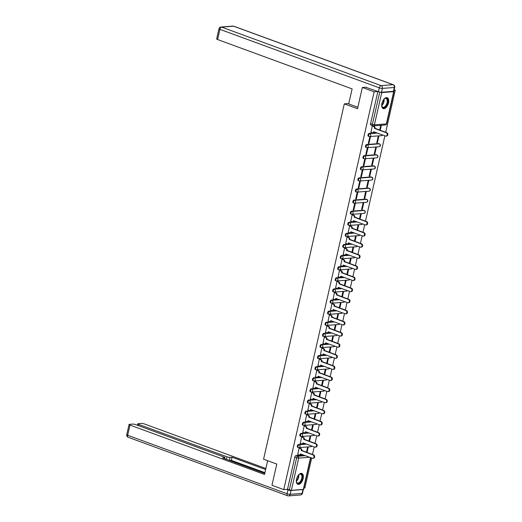 <?xml version="1.0" encoding="UTF-8"?>
<svg xmlns="http://www.w3.org/2000/svg" width="522" height="522" viewBox="0 0 522 522"><rect width="100%" height="100%" fill="white"/><g stroke="black" fill="none" stroke-linecap="round" stroke-linejoin="round"><path stroke-width="0.78" d="M306.081 443.889L298.519 444.47A1.488 0.79 110.2 0 0 297.351 445.958A1.488 0.79 110.2 0 0 297.684 447.295L298.33 447.53A1.488 0.79 -69.8 0 1 298.003 446.199A1.488 0.79 -69.8 0 1 299.171 444.711L306.734 444.131M308.606 432.777L301.044 433.358A1.488 0.79 110.2 0 0 299.876 434.852A1.488 0.79 110.2 0 0 300.202 436.183L300.855 436.425A1.488 0.79 -69.8 0 1 300.528 435.087A1.488 0.79 -69.8 0 1 301.696 433.599L309.259 433.019M311.125 421.672L303.569 422.252A1.488 0.79 110.2 0 0 302.401 423.74A1.488 0.79 110.2 0 0 302.727 425.078L303.38 425.313A1.488 0.79 -69.8 0 1 303.047 423.981A1.488 0.79 -69.8 0 1 304.215 422.487L311.778 421.906M313.65 410.56L306.088 411.14A1.488 0.79 110.2 0 0 304.92 412.628A1.488 0.79 110.2 0 0 305.253 413.966L305.905 414.207A1.488 0.79 -69.8 0 1 305.572 412.869A1.488 0.79 -69.8 0 1 306.74 411.382L314.303 410.801M316.175 399.454L308.613 400.035A1.488 0.79 110.2 0 0 307.445 401.522A1.488 0.79 110.2 0 0 307.778 402.853L308.43 403.095A1.488 0.79 -69.8 0 1 308.097 401.757A1.488 0.79 -69.8 0 1 309.265 400.27L316.828 399.689M318.701 388.342L311.138 388.923A1.488 0.79 110.2 0 0 309.97 390.41A1.488 0.79 110.2 0 0 310.303 391.748L310.955 391.983A1.488 0.79 -69.8 0 1 310.623 390.652A1.488 0.79 -69.8 0 1 311.791 389.164L319.353 388.583M321.226 377.23L313.663 377.811A1.488 0.79 110.2 0 0 312.495 379.305A1.488 0.79 110.2 0 0 312.822 380.636L313.474 380.877A1.488 0.79 -69.8 0 1 313.148 379.54A1.488 0.79 -69.8 0 1 314.316 378.052L321.878 377.471M323.751 366.124L316.188 366.705A1.488 0.79 110.2 0 0 315.02 368.193A1.488 0.79 110.2 0 0 315.347 369.53L315.999 369.765A1.488 0.79 -69.8 0 1 315.673 368.434A1.488 0.79 -69.8 0 1 316.841 366.946L324.397 366.366M326.27 355.012L318.707 355.593A1.488 0.79 110.2 0 0 317.539 357.081A1.488 0.79 110.2 0 0 317.872 358.418L318.524 358.66A1.488 0.79 -69.8 0 1 318.192 357.322A1.488 0.79 -69.8 0 1 319.36 355.834L326.922 355.254M328.795 343.907L321.232 344.487A1.488 0.79 110.2 0 0 320.064 345.975A1.488 0.79 110.2 0 0 320.397 347.306L321.05 347.548A1.488 0.79 -69.8 0 1 320.717 346.216A1.488 0.79 -69.8 0 1 321.885 344.722L329.447 344.142M331.32 332.795L323.757 333.375A1.488 0.79 110.2 0 0 322.589 334.863A1.488 0.79 110.2 0 0 322.922 336.201L323.575 336.436A1.488 0.79 -69.8 0 1 323.242 335.104A1.488 0.79 -69.8 0 1 324.41 333.617L331.972 333.036M333.845 321.683L326.283 322.263A1.488 0.79 110.2 0 0 325.115 323.757A1.488 0.79 110.2 0 0 325.447 325.089L326.093 325.33A1.488 0.79 -69.8 0 1 325.767 323.992A1.488 0.79 -69.8 0 1 326.935 322.505L334.498 321.924M336.37 310.577L328.808 311.158A1.488 0.79 110.2 0 0 327.64 312.645A1.488 0.79 110.2 0 0 327.966 313.983L328.619 314.218A1.488 0.79 -69.8 0 1 328.292 312.887A1.488 0.79 -69.8 0 1 329.46 311.399L337.023 310.818M338.889 299.465L331.333 300.046A1.488 0.79 110.2 0 0 330.165 301.54A1.488 0.79 110.2 0 0 330.491 302.871L331.144 303.112A1.488 0.79 -69.8 0 1 330.811 301.775A1.488 0.79 -69.8 0 1 331.979 300.287L339.541 299.706M341.414 288.359L333.852 288.94A1.488 0.79 110.2 0 0 332.684 290.428A1.488 0.79 110.2 0 0 333.016 291.759L333.669 292A1.488 0.79 -69.8 0 1 333.336 290.669A1.488 0.79 -69.8 0 1 334.504 289.175L342.067 288.594M343.939 277.247L336.377 277.828A1.488 0.79 110.2 0 0 335.209 279.316A1.488 0.79 110.2 0 0 335.542 280.653L336.194 280.895A1.488 0.79 -69.8 0 1 335.861 279.557A1.488 0.79 -69.8 0 1 337.029 278.069L344.592 277.489M346.464 266.142L338.902 266.722A1.488 0.79 110.2 0 0 337.734 268.21A1.488 0.79 110.2 0 0 338.067 269.541L338.719 269.783A1.488 0.79 -69.8 0 1 338.387 268.445A1.488 0.79 -69.8 0 1 339.554 266.957L347.117 266.377M348.99 255.03L341.427 255.61A1.488 0.79 110.2 0 0 340.259 257.098A1.488 0.79 110.2 0 0 340.585 258.436L341.238 258.671A1.488 0.79 -69.8 0 1 340.912 257.339A1.488 0.79 -69.8 0 1 342.08 255.852L349.642 255.271M351.515 243.918L343.952 244.498A1.488 0.79 110.2 0 0 342.784 245.992A1.488 0.79 110.2 0 0 343.111 247.324L343.763 247.565A1.488 0.79 -69.8 0 1 343.437 246.227A1.488 0.79 -69.8 0 1 344.605 244.74L352.161 244.159M354.033 232.812L346.471 233.393A1.488 0.79 110.2 0 0 345.303 234.88A1.488 0.79 110.2 0 0 345.636 236.218L346.288 236.453A1.488 0.79 -69.8 0 1 345.956 235.122A1.488 0.79 -69.8 0 1 347.123 233.628L354.686 233.047M356.559 221.7L348.996 222.281A1.488 0.79 110.2 0 0 347.828 223.768A1.488 0.79 110.2 0 0 348.161 225.106L348.813 225.347A1.488 0.79 -69.8 0 1 348.481 224.01A1.488 0.79 -69.8 0 1 349.649 222.522L357.211 221.941M363.462 210.255L351.521 211.175A1.488 0.79 110.2 0 0 350.353 212.663A1.488 0.79 110.2 0 0 350.686 213.994L351.339 214.235A1.488 0.79 -69.8 0 1 351.006 212.898A1.488 0.79 -69.8 0 1 352.174 211.41L364.115 210.496A1.488 0.79 -69.8 0 1 364.304 210.523L363.651 210.281A1.488 0.79 110.2 0 0 363.462 210.255L364.115 210.496A1.488 1.227 -94.4 0 1 363.906 213.407A1.488 1.488 0 0 0 364.304 210.523M365.987 199.143L354.046 200.063A1.488 0.79 110.2 0 0 352.879 201.551A1.488 0.79 110.2 0 0 353.211 202.888L353.864 203.123A1.488 0.79 -69.8 0 1 353.531 201.792A1.488 0.79 -69.8 0 1 354.699 200.304L366.64 199.384A1.488 0.79 -69.8 0 1 366.829 199.411L366.176 199.169A1.488 0.79 110.2 0 0 365.987 199.143L366.64 199.384A1.488 1.227 -94.4 0 1 366.431 202.295A1.488 1.488 0 0 0 366.829 199.411M368.512 188.037L356.572 188.951A1.488 0.79 110.2 0 0 355.404 190.445A1.488 0.79 110.2 0 0 355.73 191.776L356.382 192.018A1.488 0.79 -69.8 0 1 356.056 190.68A1.488 0.79 -69.8 0 1 357.224 189.192L369.165 188.279A1.488 0.79 -69.8 0 1 369.354 188.298L368.702 188.064A1.488 0.79 110.2 0 0 368.512 188.037L369.165 188.279A1.488 1.227 -94.4 0 1 368.956 191.189A1.488 1.488 0 0 0 369.354 188.298M371.038 176.925L359.097 177.845A1.488 0.79 110.2 0 0 357.929 179.333A1.488 0.79 110.2 0 0 358.255 180.671L358.908 180.906A1.488 0.79 -69.8 0 1 358.575 179.575A1.488 0.79 -69.8 0 1 359.743 178.087L371.69 177.167A1.488 0.79 -69.8 0 1 371.879 177.193L371.227 176.951A1.488 0.79 110.2 0 0 371.038 176.925L371.69 177.167A1.488 1.227 -94.4 0 1 371.481 180.077A1.488 1.488 0 0 0 371.879 177.193M373.563 165.82L361.615 166.733A1.488 0.79 110.2 0 0 360.448 168.221A1.488 0.79 110.2 0 0 360.78 169.559L361.433 169.8A1.488 0.79 -69.8 0 1 361.1 168.462A1.488 0.79 -69.8 0 1 362.268 166.975L374.209 166.055A1.488 0.79 -69.8 0 1 374.404 166.081L373.752 165.846A1.488 0.79 110.2 0 0 373.563 165.82L374.209 166.055A1.488 1.227 -94.4 0 1 374 168.965A1.488 1.488 0 0 0 374.404 166.081M376.081 154.708L364.141 155.628A1.488 0.79 110.2 0 0 362.973 157.115A1.488 0.79 110.2 0 0 363.305 158.447L363.958 158.688A1.488 0.79 -69.8 0 1 363.625 157.357A1.488 0.79 -69.8 0 1 364.793 155.863L376.734 154.949A1.488 0.79 -69.8 0 1 376.923 154.975L376.271 154.734A1.488 0.79 110.2 0 0 376.081 154.708L376.734 154.949A1.488 1.227 -94.4 0 1 376.525 157.859A1.488 1.488 0 0 0 376.923 154.975M378.607 143.602L366.666 144.516A1.488 0.79 110.2 0 0 365.498 146.003A1.488 0.79 110.2 0 0 365.831 147.341L366.483 147.576A1.488 0.79 -69.8 0 1 366.15 146.245A1.488 0.79 -69.8 0 1 367.318 144.757L379.259 143.837A1.488 0.79 -69.8 0 1 379.448 143.863L378.796 143.622A1.488 0.79 110.2 0 0 378.607 143.602L379.259 143.837A1.488 1.227 -94.4 0 1 379.05 146.747A1.488 1.488 0 0 0 379.448 143.863M376.753 132.823L369.191 133.404A1.488 0.79 110.2 0 0 368.023 134.898A1.488 0.79 110.2 0 0 368.356 136.229L369.002 136.47A1.488 0.79 -69.8 0 1 368.676 135.133A1.488 0.79 -69.8 0 1 369.844 133.645L377.406 133.064M388.498 102.899A5.814 3.093 110.2 0 0 387.207 97.692A5.814 3.093 110.2 0 0 381.915 103.402A5.814 3.093 110.2 0 0 383.2 108.609A5.814 3.093 110.2 0 0 388.498 102.899M303.132 478.622A5.814 3.093 110.2 0 0 301.846 473.421A5.814 3.093 110.2 0 0 296.548 479.131A5.814 3.093 110.2 0 0 297.84 484.331A5.814 3.093 110.2 0 0 303.132 478.622M303.863 488.07L304.861 487.992L311.68 457.983M312.476 454.479L314.205 446.871M315.001 443.367L316.73 435.759M317.526 432.262L319.255 424.654M320.051 421.15L321.774 413.541M322.57 410.044L324.299 402.436M325.095 398.932L326.824 391.324M327.62 387.82L329.349 380.212M330.145 376.714L331.875 369.106M332.671 365.602L334.4 357.994M335.189 354.497L336.918 346.889M337.714 343.385L339.444 335.776M340.24 332.279L341.969 324.664M342.765 321.167L344.494 313.559M345.29 310.055L347.019 302.447M347.815 298.949L349.538 291.341M350.334 287.837L352.063 280.229M352.859 276.732L354.588 269.117M355.384 265.62L357.113 258.012M357.909 254.508L359.638 246.899M360.434 243.402L362.164 235.794M362.953 232.29L364.682 224.682M365.478 221.184L384.877 135.805M385.673 132.307L395.239 90.195L394.038 90.286M394.149 89.791L395.239 90.195M310.779 457.65L303.576 489.349L291.361 490.373L287.498 489.329L294.826 457.07A1.488 0.79 -69.8 0 1 295.994 455.582L303.556 455.001M362.346 87.487L357.524 108.706L344.311 103.858L263.571 459.216L276.79 464.065L271.969 485.29L283.766 489.616L374.143 91.813L362.346 87.487L366.183 87.194M287.498 489.329L283.766 489.616M374.143 91.813L377.876 91.526L381.745 92.57L393.686 91.657L393.673 91.291M372.91 125.965L372.29 125.959L370.966 132.36M377.386 142.787L378.841 136.373L378.209 136.425L376.753 142.832L377.386 142.787L376.812 142.571M368.943 143.433L370.398 137.025L369.765 137.071L368.31 143.478L368.943 143.433L368.369 143.224M374.861 153.892L376.316 147.485L375.683 147.53L374.228 153.944L374.861 153.892L374.287 153.683M366.418 154.538L367.873 148.131L367.24 148.183L365.785 154.59L366.418 154.538L365.844 154.329M372.336 165.004L373.791 158.59L373.158 158.642L371.703 165.05L372.336 165.004L371.762 164.789M363.893 165.65L365.354 159.243L364.721 159.288L363.26 165.696L363.893 165.65L363.319 165.441M369.811 176.11L371.266 169.702L370.633 169.748L369.178 176.162L369.811 176.11L369.237 175.901M361.374 176.762L362.829 170.348L362.196 170.4L360.741 176.808L361.374 176.762L360.8 176.547M367.286 187.222L368.741 180.814L368.108 180.86L366.653 187.267L367.286 187.222L366.712 187.013M358.849 187.868L360.304 181.46L359.671 181.506L358.216 187.92L358.849 187.868L358.275 187.659M364.761 198.327L366.222 191.92L365.589 191.972L364.128 198.38L364.761 198.327L364.186 198.119M356.324 198.98L357.779 192.572L357.146 192.618L355.691 199.026L356.324 198.98L355.75 198.771M362.242 209.439L363.697 203.032L363.064 203.078L361.609 209.485L362.242 209.439L361.668 209.231M353.799 210.085L355.254 203.678L354.621 203.73L353.166 210.138L353.799 210.085L353.224 209.877M360.023 219.181L361.172 214.137L360.539 214.19L359.449 218.972M352.722 214.842L352.102 214.836L350.771 221.237M357.505 230.293L358.647 225.25L358.014 225.295L356.931 230.078M350.197 225.948L349.577 225.948L348.246 232.342M354.98 241.399L356.121 236.362L355.489 236.407L354.405 241.19M347.672 237.06L347.052 237.053L345.727 243.454M352.454 252.511L353.603 247.467L352.963 247.519L351.88 252.296M345.146 248.172L344.527 248.165L343.202 254.566M349.929 263.617L351.078 258.579L350.445 258.625L349.355 263.408M342.621 259.277L342.001 259.277L340.677 265.672M347.404 274.729L348.552 269.685L347.92 269.737L346.83 274.52M340.103 270.389L339.476 270.383L338.152 276.784M344.885 285.834L346.027 280.797L345.394 280.843L344.311 285.625M337.577 281.495L336.958 281.495L335.626 287.89M342.36 296.946L343.502 291.902L342.869 291.955L341.786 296.737M335.052 292.607L334.432 292.601L333.101 299.002M339.835 308.058L340.977 303.014L340.344 303.067L339.261 307.843M332.527 303.719L331.907 303.713L330.583 310.114M337.31 319.164L338.458 314.127L337.825 314.172L336.736 318.955M330.002 314.825L329.382 314.818L328.057 321.219M334.785 330.276L335.933 325.232L335.3 325.284L334.211 330.067M327.483 325.937L326.857 325.93L325.532 332.331M332.26 341.381L333.408 336.344L332.775 336.39L331.685 341.173M324.958 337.042L324.338 337.042L323.007 343.437M329.741 352.494L330.883 347.45L330.25 347.502L329.167 352.285M322.433 348.154L321.813 348.148L320.482 354.549M327.216 363.606L328.358 358.562L327.725 358.607L326.642 363.39M319.908 359.26L319.288 359.26L317.963 365.661M324.691 374.711L325.832 369.674L325.199 369.72L324.116 374.502M317.383 370.372L316.763 370.366L315.438 376.767M322.165 385.823L323.314 380.779L322.681 380.832L321.591 385.608M314.857 381.484L314.237 381.478L312.913 387.879M319.64 396.929L320.789 391.892L320.156 391.937L319.066 396.72M312.339 392.59L311.712 392.59L310.388 398.984M317.122 408.041L318.263 402.997L317.63 403.049L316.547 407.832M309.814 403.702L309.194 403.695L307.863 410.096M314.596 419.153L315.738 414.109L315.105 414.155L314.022 418.938M307.288 414.807L306.668 414.807L305.337 421.208M312.071 430.258L313.213 425.221L312.58 425.267L311.497 430.05M304.763 425.919L304.143 425.913L302.819 432.314M309.546 441.371L310.694 436.327L310.061 436.379L308.972 441.155M302.238 437.031L301.618 437.025L300.294 443.426M307.021 452.476L308.169 447.439L307.536 447.484L306.447 452.267M299.719 448.137L299.093 448.137L297.768 454.531M348.8 103.513L344.311 103.858M380.218 130.304L381.36 125.267M380.727 125.313L379.644 130.095M377.876 91.526L370.548 123.786A1.488 0.79 110.2 0 0 370.874 125.123L372.715 125.795A1.488 0.79 -69.8 0 1 372.382 124.458L379.716 92.198M370.848 132.32L372.127 132.79A1.488 1.227 -94.4 0 0 373.641 131.798L385.517 136.04A1.716 1.409 -94.4 0 0 386.26 132.764L374.431 128.308A1.488 1.227 -94.4 0 0 373.569 126.448L374.117 126.409A1.488 1.227 85.6 0 1 374.979 128.268L386.809 132.725A1.716 1.409 85.6 0 1 386.567 136.072L386.019 136.111M372.793 125.926L374.117 126.409M374.157 131.877A1.488 1.227 85.6 0 1 373.119 132.81L372.564 132.849M372.284 125.978L373.569 126.448M374.404 128.419L374.953 128.373M357.851 107.278L348.703 103.924L352.122 88.897L217.583 39.528A2.238 0.444 -167.2 0 1 216.669 38.935L218.986 28.749A2.238 0.444 12.8 0 0 219.899 29.343L217.583 39.528M381.497 92.25L393.438 91.33L394.312 87.487L382.365 88.401L381.497 92.25A2.238 0.444 -167.2 0 1 378.45 91.696L365.661 87.233M394.71 87.331A2.238 2.238 0 0 0 393.301 84.734A2.238 1.188 110.2 0 0 393.02 84.695L233.588 26.191L221.648 27.111L381.073 85.615L393.02 84.695A2.238 1.84 -94.4 0 1 394.312 87.487A2.238 0.444 12.8 0 0 394.71 87.331L393.836 91.174A2.238 0.444 -167.2 0 1 393.438 91.33M267.642 460.711L264.523 474.452L129.991 425.078L127.675 435.263L287.1 493.766L287.974 489.923L286.552 489.401M226.45 459.373L227.031 456.815L138.721 424.412L138.447 425.639M227.031 456.815A2.238 0.444 12.8 0 0 230.072 457.37L229.373 460.45M265.639 469.539L232.055 457.22L230.072 457.37M265.868 468.521L144.464 423.968A2.238 0.444 12.8 0 0 141.416 423.414L138.213 423.662A2.238 0.444 12.8 0 0 137.808 423.818A2.238 0.444 12.8 0 0 138.721 424.412M302.962 489.558L291.022 490.478L290.147 494.321L302.088 493.407L302.962 489.558A2.238 0.444 12.8 0 0 303.334 489.453L302.492 493.251A2.238 0.444 -167.2 0 1 302.088 493.407A2.238 1.84 -94.4 0 1 300.483 494.98A2.238 2.238 0 0 0 302.492 493.251M224.362 458.61L224.545 457.794A2.238 0.444 12.8 0 0 224.949 457.637A2.238 0.444 12.8 0 0 224.036 457.044L135.727 424.64A2.238 0.444 12.8 0 0 132.686 424.086L129.476 424.334A2.238 0.444 12.8 0 0 129.071 424.49A2.238 0.444 12.8 0 0 129.991 425.078M224.545 457.794L222.561 457.944L264.752 473.428M287.974 489.923A2.238 0.444 12.8 0 0 291.022 490.478M264.928 472.678L231.344 460.352L229.497 460.495M231.344 460.352L232.055 457.22M383.794 99.369A5.031 2.675 -69.8 0 1 384.505 98.723A5.031 2.675 -69.8 0 1 385.823 98.169A5.031 2.675 -69.8 0 1 387.578 102.756A5.031 2.675 -69.8 0 1 383.637 107.786A5.031 2.675 -69.8 0 1 381.804 106.077A5.031 2.675 -69.8 0 1 381.686 105.124M381.771 105.901A4.659 2.473 110.2 0 0 382.828 107.238A4.659 2.473 110.2 0 0 383.422 107.317A4.659 2.473 110.2 0 0 386.933 103.193A4.659 2.473 110.2 0 0 386.039 98.495A4.659 2.473 110.2 0 0 385.445 98.417A4.659 2.473 110.2 0 0 384.362 98.834M382.867 108.439A5.775 3.073 110.2 0 0 383.474 108.498A5.775 3.073 110.2 0 0 387.794 103.5A5.775 3.073 110.2 0 0 386.841 97.607M298.434 475.098A5.031 2.675 -69.8 0 1 299.145 474.446A5.031 2.675 -69.8 0 1 300.463 473.898A5.031 2.675 -69.8 0 1 302.218 478.485A5.031 2.675 -69.8 0 1 298.277 483.509A5.031 2.675 -69.8 0 1 296.444 481.799A5.031 2.675 -69.8 0 1 296.32 480.847M296.405 481.623A4.659 2.473 110.2 0 0 297.468 482.967A4.659 2.473 110.2 0 0 298.062 483.046A4.659 2.473 110.2 0 0 301.572 478.922A4.659 2.473 110.2 0 0 300.679 474.217A4.659 2.473 110.2 0 0 300.085 474.139A4.659 2.473 110.2 0 0 299.002 474.557M297.501 484.168A5.775 3.073 110.2 0 0 298.114 484.22A5.775 3.073 110.2 0 0 302.434 479.229A5.775 3.073 110.2 0 0 301.481 473.33M350.653 221.191L351.939 221.661A1.488 1.227 -94.4 0 0 353.446 220.675L365.322 224.917A1.716 1.409 -94.4 0 0 366.066 221.641L354.242 217.185A1.488 1.227 -94.4 0 0 353.374 215.325L353.929 215.286A1.488 1.227 85.6 0 1 354.79 217.145L366.62 221.602A1.716 1.409 85.6 0 1 366.379 224.949L365.831 224.989M352.604 214.796L353.929 215.286M353.962 220.747A1.488 1.227 85.6 0 1 352.924 221.687L352.376 221.726M352.096 214.855L353.374 215.325M354.216 217.289L354.764 217.25M348.128 232.303L349.414 232.773A1.488 1.227 -94.4 0 0 350.921 231.781L362.803 236.029A1.716 1.409 -94.4 0 0 363.547 232.753L351.717 228.297A1.488 1.227 -94.4 0 0 350.856 226.437L351.404 226.391A1.488 1.227 85.6 0 1 352.265 228.251L364.095 232.708A1.716 1.409 85.6 0 1 363.854 236.055L363.305 236.101M350.079 225.909L351.404 226.391M351.443 231.859A1.488 1.227 85.6 0 1 350.399 232.792L349.851 232.838M349.57 225.967L350.856 226.437M351.691 228.401L352.239 228.362M345.61 243.409L346.889 243.885A1.488 1.227 -94.4 0 0 348.396 242.893L360.278 247.134A1.716 1.409 -94.4 0 0 361.022 243.859L349.192 239.402A1.488 1.227 -94.4 0 0 348.331 237.543L348.879 237.503A1.488 1.227 85.6 0 1 349.74 239.363L361.57 243.82A1.716 1.409 85.6 0 1 361.328 247.167L360.78 247.206M347.554 237.014L348.879 237.503M348.918 242.965A1.488 1.227 85.6 0 1 347.874 243.904L347.326 243.944M347.045 237.073L348.331 237.543M349.166 239.513L349.714 239.468M343.084 254.521L344.363 254.99A1.488 1.227 -94.4 0 0 345.877 254.005L357.753 258.246A1.716 1.409 -94.4 0 0 358.497 254.971L346.667 250.514A1.488 1.227 -94.4 0 0 345.805 248.655L346.354 248.609A1.488 1.227 85.6 0 1 347.215 250.469L359.045 254.925A1.716 1.409 85.6 0 1 358.803 258.273L358.255 258.318M345.029 248.126L346.354 248.609M346.393 254.077A1.488 1.227 85.6 0 1 345.355 255.01L344.801 255.056M344.52 248.185L345.805 248.655M346.641 250.619L347.189 250.58M340.559 265.633L341.845 266.103A1.488 1.227 -94.4 0 0 343.352 265.111L355.228 269.352A1.716 1.409 -94.4 0 0 355.971 266.076L344.142 261.62A1.488 1.227 -94.4 0 0 343.28 259.76L343.828 259.721A1.488 1.227 85.6 0 1 344.69 261.581L356.519 266.037A1.716 1.409 85.6 0 1 356.278 269.385L355.73 269.424M342.504 259.238L343.828 259.721M343.868 265.189A1.488 1.227 85.6 0 1 342.83 266.122L342.282 266.161M342.001 259.29L343.28 259.76M344.122 261.731L344.67 261.685M338.034 276.738L339.32 277.208A1.488 1.227 -94.4 0 0 340.827 276.223L352.702 280.464A1.716 1.409 -94.4 0 0 353.446 277.189L341.616 272.732A1.488 1.227 -94.4 0 0 340.755 270.872L341.303 270.833A1.488 1.227 85.6 0 1 342.171 272.693L353.994 277.149A1.716 1.409 85.6 0 1 353.759 280.497L353.205 280.536M339.985 270.344L341.303 270.833M341.342 276.295A1.488 1.227 85.6 0 1 340.305 277.228L339.757 277.273M339.476 270.403L340.755 270.872M341.597 272.836L342.145 272.797M335.509 287.85L336.794 288.32A1.488 1.227 -94.4 0 0 338.302 287.328L350.177 291.576A1.716 1.409 -94.4 0 0 350.928 288.301L339.098 283.844A1.488 1.227 -94.4 0 0 338.236 281.984L338.785 281.939A1.488 1.227 85.6 0 1 339.646 283.798L351.476 288.255A1.716 1.409 85.6 0 1 351.234 291.602L350.686 291.648M337.46 281.456L338.785 281.939M338.817 287.407A1.488 1.227 85.6 0 1 337.78 288.34L337.232 288.379M336.951 281.515L338.236 281.984M339.072 283.948L339.62 283.909M332.984 298.956L334.269 299.432A1.488 1.227 -94.4 0 0 335.776 298.44L347.659 302.682A1.716 1.409 -94.4 0 0 348.402 299.406L336.573 294.95A1.488 1.227 -94.4 0 0 335.711 293.09L336.259 293.051A1.488 1.227 85.6 0 1 337.121 294.91L348.95 299.367A1.716 1.409 85.6 0 1 348.709 302.714L348.161 302.753M334.935 292.561L336.259 293.051M336.298 298.512A1.488 1.227 85.6 0 1 335.254 299.452L334.706 299.491M334.426 292.62L335.711 293.09M336.546 295.06L337.095 295.015M330.465 310.068L331.744 310.538A1.488 1.227 -94.4 0 0 333.258 309.553L345.133 313.794A1.716 1.409 -94.4 0 0 345.877 310.518L334.047 306.062A1.488 1.227 -94.4 0 0 333.186 304.202L333.734 304.156A1.488 1.227 85.6 0 1 334.595 306.016L346.425 310.473A1.716 1.409 85.6 0 1 346.184 313.82L345.636 313.866M332.41 303.673L333.734 304.156M333.773 309.624A1.488 1.227 85.6 0 1 332.729 310.557L332.181 310.603M331.901 303.732L333.186 304.202M334.021 306.166L334.569 306.127M327.94 321.18L329.219 321.65A1.488 1.227 -94.4 0 0 330.733 320.658L342.608 324.899A1.716 1.409 -94.4 0 0 343.352 321.624L331.522 317.167A1.488 1.227 -94.4 0 0 330.661 315.308L331.209 315.268A1.488 1.227 85.6 0 1 332.07 317.128L343.9 321.585A1.716 1.409 85.6 0 1 343.659 324.932L343.111 324.971M329.884 314.786L331.209 315.268M331.248 320.736A1.488 1.227 85.6 0 1 330.211 321.669L329.663 321.709M329.382 314.838L330.661 315.308M331.496 317.278L332.051 317.232M325.415 332.286L326.7 332.755A1.488 1.227 -94.4 0 0 328.207 331.77L340.083 336.011A1.716 1.409 -94.4 0 0 340.827 332.736L328.997 328.279A1.488 1.227 -94.4 0 0 328.136 326.42L328.684 326.38A1.488 1.227 85.6 0 1 329.545 328.234L341.375 332.69A1.716 1.409 85.6 0 1 341.134 336.037L340.585 336.083M327.366 325.891L328.684 326.38M328.723 331.842A1.488 1.227 85.6 0 1 327.685 332.775L327.137 332.821M326.857 325.95L328.136 326.42M328.977 328.384L329.526 328.345M322.89 343.398L324.175 343.868A1.488 1.227 -94.4 0 0 325.682 342.876L337.558 347.123A1.716 1.409 -94.4 0 0 338.302 343.848L326.478 339.391A1.488 1.227 -94.4 0 0 325.611 337.532L326.165 337.486A1.488 1.227 85.6 0 1 327.026 339.346L338.856 343.802A1.716 1.409 85.6 0 1 338.615 347.15L338.067 347.195M324.841 337.003L326.165 337.486M326.198 342.954A1.488 1.227 85.6 0 1 325.16 343.887L324.612 343.926M324.332 337.055L325.611 337.532M326.452 339.496L327 339.45M320.364 354.503L321.65 354.98A1.488 1.227 -94.4 0 0 323.157 353.988L335.039 358.229A1.716 1.409 -94.4 0 0 335.783 354.953L323.953 350.497A1.488 1.227 -94.4 0 0 323.092 348.637L323.64 348.598A1.488 1.227 85.6 0 1 324.501 350.458L336.331 354.914A1.716 1.409 85.6 0 1 336.09 358.262L335.542 358.301M322.315 348.109L323.64 348.598M323.679 354.06A1.488 1.227 85.6 0 1 322.635 354.999L322.087 355.038M321.806 348.167L323.092 348.637M323.927 350.608L324.475 350.562M317.846 365.615L319.125 366.085A1.488 1.227 -94.4 0 0 320.632 365.1L332.514 369.341A1.716 1.409 -94.4 0 0 333.258 366.066L321.428 361.609A1.488 1.227 -94.4 0 0 320.567 359.749L321.115 359.704A1.488 1.227 85.6 0 1 321.976 361.563L333.806 366.02A1.716 1.409 85.6 0 1 333.565 369.367L333.016 369.413M319.79 359.221L321.115 359.704M321.154 365.172A1.488 1.227 85.6 0 1 320.11 366.105L319.562 366.15M319.281 359.28L320.567 359.749M321.402 361.713L321.95 361.674M315.321 376.727L316.6 377.197A1.488 1.227 -94.4 0 0 318.113 376.205L329.989 380.447A1.716 1.409 -94.4 0 0 330.733 377.171L318.903 372.715A1.488 1.227 -94.4 0 0 318.042 370.855L318.59 370.816A1.488 1.227 85.6 0 1 319.451 372.675L331.281 377.132A1.716 1.409 85.6 0 1 331.039 380.479L330.491 380.518M317.265 370.326L318.59 370.816M318.629 376.277A1.488 1.227 85.6 0 1 317.591 377.217L317.037 377.256M316.756 370.385L318.042 370.855M318.877 372.825L319.425 372.78M312.795 387.833L314.081 388.303A1.488 1.227 -94.4 0 0 315.588 387.317L327.464 391.559A1.716 1.409 -94.4 0 0 328.207 388.283L316.378 383.827A1.488 1.227 -94.4 0 0 315.516 381.967L316.064 381.921A1.488 1.227 85.6 0 1 316.926 383.781L328.756 388.237A1.716 1.409 85.6 0 1 328.514 391.585L327.966 391.63M314.74 381.438L316.064 381.921M316.104 387.389A1.488 1.227 85.6 0 1 315.066 388.322L314.518 388.368M314.237 381.497L315.516 381.967M316.358 383.931L316.906 383.892M310.27 398.945L311.556 399.415A1.488 1.227 -94.4 0 0 313.063 398.423L324.938 402.671A1.716 1.409 -94.4 0 0 325.682 399.389L313.852 394.932A1.488 1.227 -94.4 0 0 312.991 393.079L313.539 393.033A1.488 1.227 85.6 0 1 314.407 394.893L326.23 399.35A1.716 1.409 85.6 0 1 325.996 402.697L325.441 402.736M312.221 392.551L313.539 393.033M313.578 398.501A1.488 1.227 85.6 0 1 312.541 399.434L311.993 399.474M311.712 392.603L312.991 393.079M313.833 395.043L314.381 394.997M307.745 410.051L309.031 410.52A1.488 1.227 -94.4 0 0 310.538 409.535L322.413 413.776A1.716 1.409 -94.4 0 0 323.164 410.501L311.334 406.044A1.488 1.227 -94.4 0 0 310.473 404.185L311.021 404.145A1.488 1.227 85.6 0 1 311.882 406.005L323.712 410.462A1.716 1.409 85.6 0 1 323.47 413.809L322.922 413.848M309.696 403.656L311.021 404.145M311.053 409.607A1.488 1.227 85.6 0 1 310.016 410.546L309.468 410.586M309.187 403.715L310.473 404.185M311.308 406.149L311.856 406.109M305.22 421.163L306.505 421.632A1.488 1.227 -94.4 0 0 308.013 420.641L319.895 424.888A1.716 1.409 -94.4 0 0 320.638 421.613L308.809 417.156A1.488 1.227 -94.4 0 0 307.947 415.297L308.495 415.251A1.488 1.227 85.6 0 1 309.357 417.111L321.187 421.567A1.716 1.409 85.6 0 1 320.945 424.915L320.397 424.96M307.171 414.768L308.495 415.251M308.535 420.719A1.488 1.227 85.6 0 1 307.491 421.652L306.943 421.698M306.662 414.827L307.947 415.297M308.783 417.261L309.331 417.222M302.701 432.275L303.98 432.745A1.488 1.227 -94.4 0 0 305.494 431.753L317.369 435.994A1.716 1.409 -94.4 0 0 318.113 432.718L306.283 428.262A1.488 1.227 -94.4 0 0 305.422 426.402L305.97 426.363A1.488 1.227 85.6 0 1 306.832 428.223L318.661 432.679A1.716 1.409 85.6 0 1 318.42 436.027L317.872 436.066M304.646 425.874L305.97 426.363M306.009 431.824A1.488 1.227 85.6 0 1 304.965 432.764L304.417 432.803M304.137 425.932L305.422 426.402M306.257 428.373L306.805 428.327M300.176 443.38L301.455 443.85A1.488 1.227 -94.4 0 0 302.969 442.865L314.844 447.106A1.716 1.409 -94.4 0 0 315.588 443.831L303.758 439.374A1.488 1.227 -94.4 0 0 302.897 437.514L303.445 437.469A1.488 1.227 85.6 0 1 304.306 439.328L316.136 443.785A1.716 1.409 85.6 0 1 315.895 447.132L315.347 447.178M302.121 436.986L303.445 437.469M303.484 442.937A1.488 1.227 85.6 0 1 302.447 443.87L301.899 443.915M301.618 437.044L302.897 437.514M303.732 439.478L304.287 439.439M297.651 454.492L298.936 454.962A1.488 1.227 -94.4 0 0 300.444 453.97L312.319 458.212A1.716 1.409 -94.4 0 0 313.063 454.936L301.233 450.479A1.488 1.227 -94.4 0 0 300.372 448.62L300.92 448.581A1.488 1.227 85.6 0 1 301.781 450.44L313.611 454.897A1.716 1.409 85.6 0 1 313.37 458.244L312.822 458.283M299.602 448.098L300.92 448.581M300.959 454.049A1.488 1.227 85.6 0 1 299.922 454.982L299.374 455.021M299.093 448.15L300.372 448.62M301.214 450.59L301.762 450.545M298.519 444.47L299.171 444.711A1.488 1.227 85.6 0 1 300.033 446.571A1.488 1.227 -94.4 0 1 298.525 447.556A1.488 0.79 -69.8 0 1 298.33 447.53A1.488 1.488 0 0 0 298.962 447.622L310.903 446.702A1.488 1.227 -94.4 0 0 311.849 446.003M301.044 433.358L301.696 433.599A1.488 1.227 85.6 0 1 302.558 435.459A1.488 1.227 -94.4 0 1 301.044 436.451A1.488 0.79 -69.8 0 1 300.855 436.425A1.488 1.488 0 0 0 301.488 436.509L313.428 435.596A1.488 1.227 -94.4 0 0 314.375 434.898M303.569 422.252L304.215 422.487A1.488 1.227 85.6 0 1 305.076 424.347A1.488 1.227 -94.4 0 1 303.569 425.339A1.488 0.79 -69.8 0 1 303.38 425.313A1.488 1.488 0 0 0 304.006 425.404L315.954 424.484A1.488 1.227 -94.4 0 0 316.9 423.786M306.088 411.14L306.74 411.382A1.488 1.227 85.6 0 1 307.602 413.241A1.488 1.227 -94.4 0 1 306.094 414.227A1.488 0.79 -69.8 0 1 305.905 414.207A1.488 1.488 0 0 0 306.531 414.292L318.472 413.372A1.488 1.227 -94.4 0 0 319.418 412.68M308.613 400.035L309.265 400.27A1.488 1.227 85.6 0 1 310.127 402.129A1.488 1.227 -94.4 0 1 308.619 403.121A1.488 0.79 -69.8 0 1 308.43 403.095A1.488 1.488 0 0 0 309.057 403.18L320.997 402.266A1.488 1.227 -94.4 0 0 321.943 401.568M311.138 388.923L311.791 389.164A1.488 1.227 85.6 0 1 312.652 391.024A1.488 1.227 -94.4 0 1 311.145 392.009A1.488 0.79 -69.8 0 1 310.955 391.983A1.488 1.488 0 0 0 311.582 392.074L323.523 391.154A1.488 1.227 -94.4 0 0 324.469 390.456M313.663 377.811L314.316 378.052A1.488 1.227 85.6 0 1 315.177 379.912A1.488 1.227 -94.4 0 1 313.67 380.903A1.488 0.79 -69.8 0 1 313.474 380.877A1.488 1.488 0 0 0 314.107 380.962L326.048 380.049A1.488 1.227 -94.4 0 0 326.994 379.35M316.188 366.705L316.841 366.946A1.488 1.227 85.6 0 1 317.702 368.8A1.488 1.227 -94.4 0 1 316.188 369.791A1.488 0.79 -69.8 0 1 315.999 369.765A1.488 1.488 0 0 0 316.626 369.857L328.573 368.937A1.488 1.227 -94.4 0 0 329.519 368.238M318.707 355.593L319.36 355.834A1.488 1.227 85.6 0 1 320.221 357.694A1.488 1.227 -94.4 0 1 318.714 358.679A1.488 0.79 -69.8 0 1 318.524 358.66A1.488 1.488 0 0 0 319.151 358.744L331.092 357.824A1.488 1.227 -94.4 0 0 332.038 357.133M321.232 344.487L321.885 344.722A1.488 1.227 85.6 0 1 322.746 346.582A1.488 1.227 -94.4 0 1 321.239 347.574A1.488 0.79 -69.8 0 1 321.05 347.548A1.488 1.488 0 0 0 321.676 347.632L333.617 346.719A1.488 1.227 -94.4 0 0 334.563 346.021M323.757 333.375L324.41 333.617A1.488 1.227 85.6 0 1 325.271 335.476A1.488 1.227 -94.4 0 1 323.764 336.462A1.488 0.79 -69.8 0 1 323.575 336.436A1.488 1.488 0 0 0 324.201 336.527L336.142 335.607A1.488 1.227 -94.4 0 0 337.088 334.915M326.283 322.263L326.935 322.505A1.488 1.227 85.6 0 1 327.796 324.364A1.488 1.227 -94.4 0 1 326.289 325.356A1.488 0.79 -69.8 0 1 326.093 325.33A1.488 1.488 0 0 0 326.726 325.415L338.667 324.501A1.488 1.227 -94.4 0 0 339.613 323.803M328.808 311.158L329.46 311.399A1.488 1.227 85.6 0 1 330.322 313.259A1.488 1.227 -94.4 0 1 328.808 314.244A1.488 0.79 -69.8 0 1 328.619 314.218A1.488 1.488 0 0 0 329.252 314.309L341.192 313.389A1.488 1.227 -94.4 0 0 342.138 312.691M331.333 300.046L331.979 300.287A1.488 1.227 85.6 0 1 332.84 302.147A1.488 1.227 -94.4 0 1 331.333 303.138A1.488 0.79 -69.8 0 1 331.144 303.112A1.488 1.488 0 0 0 331.77 303.197L343.717 302.277A1.488 1.227 -94.4 0 0 344.664 301.585M333.852 288.94L334.504 289.175A1.488 1.227 85.6 0 1 335.365 291.035A1.488 1.227 -94.4 0 1 333.858 292.026A1.488 0.79 -69.8 0 1 333.669 292A1.488 1.488 0 0 0 334.295 292.085L346.236 291.172A1.488 1.227 -94.4 0 0 347.182 290.473M336.377 277.828L337.029 278.069A1.488 1.227 85.6 0 1 337.891 279.929A1.488 1.227 -94.4 0 1 336.383 280.914A1.488 0.79 -69.8 0 1 336.194 280.895A1.488 1.488 0 0 0 336.821 280.98L348.761 280.06A1.488 1.227 -94.4 0 0 349.707 279.368M338.902 266.722L339.554 266.957A1.488 1.227 85.6 0 1 340.416 268.817A1.488 1.227 -94.4 0 1 338.908 269.809A1.488 0.79 -69.8 0 1 338.719 269.783A1.488 1.488 0 0 0 339.346 269.867L351.286 268.954A1.488 1.227 -94.4 0 0 352.233 268.256M341.427 255.61L342.08 255.852A1.488 1.227 85.6 0 1 342.941 257.711A1.488 1.227 -94.4 0 1 341.434 258.697A1.488 0.79 -69.8 0 1 341.238 258.671A1.488 1.488 0 0 0 341.871 258.762L353.812 257.842A1.488 1.227 -94.4 0 0 354.758 257.144M343.952 244.498L344.605 244.74A1.488 1.227 85.6 0 1 345.466 246.599A1.488 1.227 -94.4 0 1 343.952 247.591A1.488 0.79 -69.8 0 1 343.763 247.565A1.488 1.488 0 0 0 344.389 247.65L356.337 246.736A1.488 1.227 -94.4 0 0 357.283 246.038M346.471 233.393L347.123 233.628A1.488 1.227 85.6 0 1 347.985 235.487A1.488 1.227 -94.4 0 1 346.477 236.479A1.488 0.79 -69.8 0 1 346.288 236.453A1.488 1.488 0 0 0 346.915 236.544L358.855 235.624A1.488 1.227 -94.4 0 0 359.802 234.926M348.996 222.281L349.649 222.522A1.488 1.227 85.6 0 1 350.51 224.382A1.488 1.227 -94.4 0 1 349.003 225.367A1.488 0.79 -69.8 0 1 348.813 225.347A1.488 1.488 0 0 0 349.44 225.432L361.381 224.512A1.488 1.227 -94.4 0 0 362.327 223.821M351.521 211.175L352.174 211.41A1.488 1.227 85.6 0 1 353.035 213.27A1.488 1.227 -94.4 0 1 351.528 214.261A1.488 0.79 -69.8 0 1 351.339 214.235A1.488 1.488 0 0 0 351.965 214.32L363.906 213.407M354.046 200.063L354.699 200.304A1.488 1.227 85.6 0 1 355.56 202.164A1.488 1.227 -94.4 0 1 354.053 203.149A1.488 0.79 -69.8 0 1 353.864 203.123A1.488 1.488 0 0 0 354.49 203.215L366.431 202.295M356.572 188.951L357.224 189.192A1.488 1.227 85.6 0 1 358.085 191.052A1.488 1.227 -94.4 0 1 356.572 192.044A1.488 0.79 -69.8 0 1 356.382 192.018A1.488 1.488 0 0 0 357.015 192.103L368.956 191.189M359.097 177.845L359.743 178.087A1.488 1.227 85.6 0 1 360.611 179.94A1.488 1.227 -94.4 0 1 359.097 180.932A1.488 0.79 -69.8 0 1 358.908 180.906A1.488 1.488 0 0 0 359.534 180.997L371.481 180.077M361.615 166.733L362.268 166.975A1.488 1.227 85.6 0 1 363.129 168.834A1.488 1.227 -94.4 0 1 361.622 169.82A1.488 0.79 -69.8 0 1 361.433 169.8A1.488 1.488 0 0 0 362.059 169.885L374 168.965M364.141 155.628L364.793 155.863A1.488 1.227 85.6 0 1 365.654 157.722A1.488 1.227 -94.4 0 1 364.147 158.714A1.488 0.79 -69.8 0 1 363.958 158.688A1.488 1.488 0 0 0 364.584 158.773L376.525 157.859M366.666 144.516L367.318 144.757A1.488 1.227 85.6 0 1 368.18 146.617A1.488 1.227 -94.4 0 1 366.672 147.602A1.488 0.79 -69.8 0 1 366.483 147.576A1.488 1.488 0 0 0 367.11 147.667L379.05 146.747M369.191 133.404L369.844 133.645A1.488 1.227 85.6 0 1 370.705 135.505A1.488 1.227 -94.4 0 1 369.198 136.496A1.488 0.79 -69.8 0 1 369.002 136.47A1.488 1.488 0 0 0 369.635 136.555L381.575 135.642A1.488 1.227 -94.4 0 0 382.522 134.944M295.994 455.582L297.834 456.254L305.396 455.673M309.729 457.265L298.695 458.114L291.361 490.373M303.308 489.453L310.551 457.566M381.745 92.57L374.411 124.83L386.352 123.916L393.686 91.657M372.904 125.822A1.488 0.79 -69.8 0 1 372.715 125.795A1.488 1.488 0 0 0 373.341 125.88A1.488 1.227 85.6 0 1 372.904 125.822M370.548 123.786L374.411 124.83A1.488 1.227 85.6 0 1 373.341 125.88L385.282 124.967A1.488 1.488 0 0 0 386.626 123.812L393.953 91.546M294.826 457.07L296.666 457.742A1.488 0.79 -69.8 0 1 297.834 456.254A1.488 1.227 -94.4 0 1 298.695 458.114L296.666 457.742L289.332 490.001M386.626 123.812L386.352 123.916A1.488 1.227 85.6 0 1 385.282 124.967M374.431 128.308L374.979 128.268M386.26 132.764L386.809 132.725M378.45 91.696L379.324 87.846L219.899 29.343A2.238 1.188 110.2 0 1 221.648 27.111A2.238 1.84 -94.4 0 0 220.995 27.02L232.936 26.1A2.238 1.84 85.6 0 1 233.588 26.191A2.238 1.188 110.2 0 1 233.876 26.23A2.238 2.238 0 0 0 232.936 26.1M379.324 87.846A2.238 0.444 12.8 0 0 382.365 88.401A2.238 1.84 85.6 0 0 381.073 85.615A2.238 1.188 110.2 0 0 379.324 87.846M126.761 434.669A2.238 2.238 0 0 0 128.171 437.266A2.238 1.188 110.2 0 1 127.675 435.263A2.238 0.444 -167.2 0 1 126.761 434.669L129.071 424.49M287.596 495.769A2.238 2.238 0 0 0 288.535 495.9A2.238 1.84 85.6 0 0 290.147 494.321A2.238 0.444 -167.2 0 1 287.1 493.766A2.238 1.188 110.2 0 0 287.596 495.769L128.171 437.266M384.094 99.063A4.659 2.473 -69.8 0 1 381.719 105.548M381.686 105.072A4.502 2.395 110.2 0 0 383.761 99.408M298.734 474.792A4.659 2.473 -69.8 0 1 296.352 481.277M296.326 480.795A4.502 2.395 110.2 0 0 298.401 475.137M354.242 217.185L354.79 217.145M366.066 221.641L366.62 221.602M351.717 228.297L352.265 228.251M363.547 232.753L364.095 232.708M349.192 239.402L349.74 239.363M361.022 243.859L361.57 243.82M346.667 250.514L347.215 250.469M358.497 254.971L359.045 254.925M344.142 261.62L344.69 261.581M355.971 266.076L356.519 266.037M341.616 272.732L342.171 272.693M353.446 277.189L353.994 277.149M339.098 283.844L339.646 283.798M350.928 288.301L351.476 288.255M336.573 294.95L337.121 294.91M348.402 299.406L348.95 299.367M334.047 306.062L334.595 306.016M345.877 310.518L346.425 310.473M331.522 317.167L332.07 317.128M343.352 321.624L343.9 321.585M328.997 328.279L329.545 328.234M340.827 332.736L341.375 332.69M326.478 339.391L327.026 339.346M338.302 343.848L338.856 343.802M323.953 350.497L324.501 350.458M335.783 354.953L336.331 354.914M321.428 361.609L321.976 361.563M333.258 366.066L333.806 366.02M318.903 372.715L319.451 372.675M330.733 377.171L331.281 377.132M316.378 383.827L316.926 383.781M328.207 388.283L328.756 388.237M313.852 394.932L314.407 394.893M325.682 399.389L326.23 399.35M311.334 406.044L311.882 406.005M323.164 410.501L323.712 410.462M308.809 417.156L309.357 417.111M320.638 421.613L321.187 421.567M306.283 428.262L306.832 428.223M318.113 432.718L318.661 432.679M303.758 439.374L304.306 439.328M315.588 443.831L316.136 443.785M301.233 450.479L301.781 450.44M313.063 454.936L313.611 454.897M381.575 135.642A1.488 1.488 0 0 0 382.685 135.002M361.381 224.512A1.488 1.488 0 0 0 362.49 223.879M358.855 235.624A1.488 1.488 0 0 0 359.971 234.985M356.337 246.736A1.488 1.488 0 0 0 357.446 246.097M353.812 257.842A1.488 1.488 0 0 0 354.921 257.209M351.286 268.954A1.488 1.488 0 0 0 352.396 268.315M348.761 280.06A1.488 1.488 0 0 0 349.87 279.427M346.236 291.172A1.488 1.488 0 0 0 347.352 290.532M343.717 302.277A1.488 1.488 0 0 0 344.827 301.644M341.192 313.389A1.488 1.488 0 0 0 342.301 312.756M338.667 324.501A1.488 1.488 0 0 0 339.776 323.862M336.142 335.607A1.488 1.488 0 0 0 337.251 334.974M333.617 346.719A1.488 1.488 0 0 0 334.726 346.079M331.092 357.824A1.488 1.488 0 0 0 332.207 357.192M328.573 368.937A1.488 1.488 0 0 0 329.682 368.304M326.048 380.049A1.488 1.488 0 0 0 327.157 379.409M323.523 391.154A1.488 1.488 0 0 0 324.632 390.521M320.997 402.266A1.488 1.488 0 0 0 322.107 401.627M318.472 413.372A1.488 1.488 0 0 0 319.588 412.739M315.954 424.484A1.488 1.488 0 0 0 317.063 423.844M313.428 435.596A1.488 1.488 0 0 0 314.538 434.957M310.903 446.702A1.488 1.488 0 0 0 312.012 446.069M220.995 27.02A2.238 2.238 0 0 0 218.986 28.749M393.301 84.734L233.876 26.23M300.483 494.98L288.535 495.9M224.949 457.637L224.701 458.734M137.808 423.818L137.475 425.28"/></g></svg>
